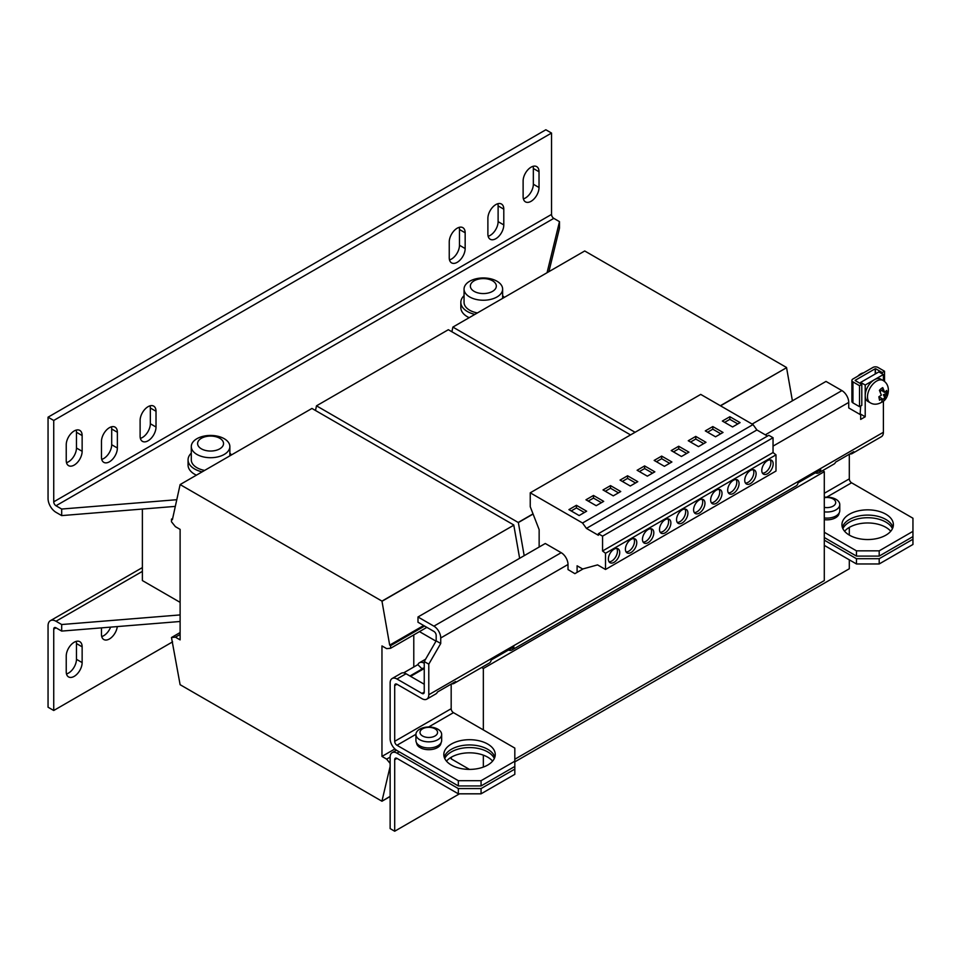<?xml version="1.0" encoding="UTF-8"?>
<svg xmlns="http://www.w3.org/2000/svg" width="961" height="961" viewBox="0 0 961 961"><rect width="100%" height="100%" fill="white"/><g stroke="black" fill="none" stroke-linecap="round" stroke-linejoin="round"><path stroke-width="1.44" d="M495.84 204.585A11.256 6.499 120 0 0 487.888 218.363L487.888 234.112A11.256 6.499 120 0 0 490.218 239.253A11.256 6.499 120 0 0 498.891 236.238A11.256 6.499 120 0 0 503.792 224.922L503.792 209.174A11.256 6.499 120 0 0 501.462 204.02A11.256 6.499 120 0 0 495.84 204.585M74.189 430.96A11.256 6.499 120 0 0 66.237 444.739L66.237 460.487A11.256 6.499 120 0 0 68.567 465.641A11.256 6.499 120 0 0 77.24 462.625A11.256 6.499 120 0 0 82.141 451.298L82.141 435.549A11.256 6.499 120 0 0 79.811 430.396A11.256 6.499 120 0 0 74.189 430.96M109.422 427.681A11.256 6.499 120 0 0 101.47 441.459L101.47 457.208A11.256 6.499 120 0 0 103.8 462.349A11.256 6.499 120 0 0 112.473 459.346A11.256 6.499 120 0 0 117.374 448.018L117.374 432.27A11.256 6.499 120 0 0 115.044 427.116A11.256 6.499 120 0 0 109.422 427.681M148.066 406.683A11.256 6.499 120 0 0 140.114 420.462L140.114 436.21A11.256 6.499 120 0 0 142.444 441.363A11.256 6.499 120 0 0 151.105 438.348A11.256 6.499 120 0 0 156.018 427.02L156.018 411.272A11.256 6.499 120 0 0 153.688 406.119A11.256 6.499 120 0 0 148.066 406.683M457.196 228.201A11.256 6.499 120 0 0 449.243 241.98L449.243 257.728A11.256 6.499 120 0 0 451.574 262.882A11.256 6.499 120 0 0 460.247 259.866A11.256 6.499 120 0 0 465.16 248.539L465.16 232.79A11.256 6.499 120 0 0 462.83 227.649A11.256 6.499 120 0 0 457.196 228.201M531.073 167.178A11.256 6.499 120 0 0 523.12 180.956L523.12 196.705A11.256 6.499 120 0 0 525.451 201.858A11.256 6.499 120 0 0 534.124 198.843A11.256 6.499 120 0 0 539.025 187.515L539.025 171.767A11.256 6.499 120 0 0 536.694 166.625A11.256 6.499 120 0 0 531.073 167.178M74.189 676.364A11.256 6.499 120 0 0 82.141 662.585L82.141 646.837A11.256 6.499 120 0 0 79.811 641.684A11.256 6.499 120 0 0 71.15 644.699A11.256 6.499 120 0 0 66.237 656.027L66.237 671.775A11.256 6.499 120 0 0 68.567 676.928A11.256 6.499 120 0 0 74.189 676.364M66.489 673.949A11.256 6.499 120 0 0 68.507 673.084A11.256 6.499 120 0 0 76.46 659.306L76.46 643.558A11.256 6.499 120 0 0 76.207 641.383M101.47 627.869L101.47 634.368A11.256 6.499 120 0 0 103.8 639.521A11.256 6.499 120 0 0 109.422 638.969A11.256 6.499 120 0 0 117.29 626.584M101.722 636.554A11.256 6.499 120 0 0 103.74 635.689A11.256 6.499 120 0 0 110.623 627.125M885.85 535.193A25.719 14.847 0 0 0 893.382 524.694A25.719 14.847 0 0 0 877.501 510.976A25.719 14.847 0 0 0 849.476 514.195A25.719 14.847 0 0 0 841.944 524.694A25.719 14.847 0 0 0 857.813 538.412A25.719 14.847 0 0 0 885.85 535.193M892.973 527.325A25.719 14.847 0 0 0 875.351 515.781A25.719 14.847 0 0 0 849.476 519.445A25.719 14.847 0 0 0 842.353 527.325M487.72 765.052A25.719 14.847 0 0 0 495.251 754.553A25.719 14.847 0 0 0 479.371 740.835A25.719 14.847 0 0 0 451.346 744.054A25.719 14.847 0 0 0 443.814 754.553A25.719 14.847 0 0 0 459.694 768.271A25.719 14.847 0 0 0 487.72 765.052M494.843 757.172A25.719 14.847 0 0 0 477.233 745.628A25.719 14.847 0 0 0 451.346 749.304A25.719 14.847 0 0 0 444.222 757.172M844.587 531.253A25.719 14.847 180 0 1 885.85 527.325A25.719 14.847 180 0 1 890.727 531.253M842.869 528.634A25.719 14.847 180 0 1 885.85 522.075A25.719 14.847 180 0 1 892.457 528.634M446.469 761.112A25.719 14.847 180 0 1 487.72 757.172A25.719 14.847 180 0 1 492.597 761.112M444.739 758.481A25.719 14.847 180 0 1 487.72 751.922A25.719 14.847 180 0 1 494.326 758.481M733.375 493.425A8.036 4.637 120 0 0 738.625 486.338A8.036 4.637 120 0 0 737.399 479.899A8.036 4.637 120 0 0 733.375 480.308A8.036 4.637 120 0 0 728.126 487.383A8.036 4.637 120 0 0 729.363 493.822A8.036 4.637 120 0 0 733.375 493.425M728.39 492.885A8.036 4.637 120 0 0 731.105 492.116A8.036 4.637 120 0 0 736.102 479.527M750.421 483.587A8.036 4.637 120 0 0 755.682 476.5A8.036 4.637 120 0 0 754.445 470.061A8.036 4.637 120 0 0 750.421 470.458A8.036 4.637 120 0 0 745.171 477.545A8.036 4.637 120 0 0 746.409 483.984A8.036 4.637 120 0 0 750.421 483.587M745.436 483.047A8.036 4.637 120 0 0 748.151 482.266A8.036 4.637 120 0 0 753.148 469.689M767.479 473.737A8.036 4.637 120 0 0 772.728 466.662A8.036 4.637 120 0 0 771.491 460.223A8.036 4.637 120 0 0 767.479 460.619A8.036 4.637 120 0 0 762.229 467.695A8.036 4.637 120 0 0 763.454 474.133A8.036 4.637 120 0 0 767.479 473.737M762.481 473.196A8.036 4.637 120 0 0 765.196 472.428A8.036 4.637 120 0 0 770.193 459.851M716.329 503.264A8.036 4.637 120 0 0 721.579 496.188A8.036 4.637 120 0 0 720.354 489.75A8.036 4.637 120 0 0 716.329 490.146A8.036 4.637 120 0 0 711.08 497.221A8.036 4.637 120 0 0 712.317 503.672A8.036 4.637 120 0 0 716.329 503.264M711.344 502.723A8.036 4.637 120 0 0 714.059 501.954A8.036 4.637 120 0 0 719.044 489.377M699.284 513.114A8.036 4.637 120 0 0 704.533 506.027A8.036 4.637 120 0 0 703.296 499.588A8.036 4.637 120 0 0 699.284 499.984A8.036 4.637 120 0 0 694.034 507.072A8.036 4.637 120 0 0 695.259 513.51A8.036 4.637 120 0 0 699.284 513.114M694.286 512.573A8.036 4.637 120 0 0 697.013 511.793A8.036 4.637 120 0 0 701.998 499.215M682.238 522.952A8.036 4.637 120 0 0 687.487 515.877A8.036 4.637 120 0 0 686.25 509.426A8.036 4.637 120 0 0 682.238 509.835A8.036 4.637 120 0 0 676.988 516.91A8.036 4.637 120 0 0 678.214 523.349A8.036 4.637 120 0 0 682.238 522.952M677.241 522.412A8.036 4.637 120 0 0 679.968 521.643A8.036 4.637 120 0 0 684.953 509.054M614.043 562.329A8.036 4.637 120 0 0 619.292 555.242A8.036 4.637 120 0 0 618.067 548.803A8.036 4.637 120 0 0 614.043 549.199A8.036 4.637 120 0 0 608.793 556.287A8.036 4.637 120 0 0 610.031 562.726A8.036 4.637 120 0 0 614.043 562.329M609.058 561.777A8.036 4.637 120 0 0 611.773 561.008A8.036 4.637 120 0 0 616.758 548.431M631.089 552.479A8.036 4.637 120 0 0 636.338 545.404A8.036 4.637 120 0 0 635.113 538.965A8.036 4.637 120 0 0 631.089 539.361A8.036 4.637 120 0 0 625.839 546.437A8.036 4.637 120 0 0 627.077 552.875A8.036 4.637 120 0 0 631.089 552.479M626.104 551.938A8.036 4.637 120 0 0 628.818 551.17A8.036 4.637 120 0 0 633.804 538.592M665.192 532.79A8.036 4.637 120 0 0 670.442 525.715A8.036 4.637 120 0 0 669.204 519.276A8.036 4.637 120 0 0 665.192 519.673A8.036 4.637 120 0 0 659.943 526.748A8.036 4.637 120 0 0 661.168 533.199A8.036 4.637 120 0 0 665.192 532.79M660.195 532.25A8.036 4.637 120 0 0 662.91 531.481A8.036 4.637 120 0 0 667.907 518.904M648.134 542.641A8.036 4.637 120 0 0 653.384 535.553A8.036 4.637 120 0 0 652.159 529.115A8.036 4.637 120 0 0 648.134 529.511A8.036 4.637 120 0 0 642.885 536.598A8.036 4.637 120 0 0 644.122 543.037A8.036 4.637 120 0 0 648.134 542.641M643.149 542.1A8.036 4.637 120 0 0 645.864 541.331A8.036 4.637 120 0 0 650.861 528.742M857.825 376.171A10.451 6.03 -60 0 1 860.672 373.877A10.451 6.03 -60 0 1 863.507 372.892M752.127 424.065L826.004 381.421L841.92 390.598A9.646 5.574 60 0 1 848.731 402.419L848.731 407.932L860.672 414.816L860.672 419.416L865.212 416.786L865.212 385.025L874.306 379.775A12.853 7.424 120 0 0 872.48 381.049A12.853 7.424 120 0 0 865.212 395.524A12.853 7.424 120 0 0 867.879 401.41L870.149 402.719A12.853 7.424 -60 0 1 867.867 393.602A12.853 7.424 -60 0 1 874.75 382.358A12.853 7.424 -60 0 1 883.015 380.448L880.732 379.139A12.853 7.424 120 0 0 874.306 379.775L883.399 374.526L878.859 371.907L860.672 382.406L860.672 383.715M885.105 399.392L885.417 395.896L887.327 393.902L886.643 390.442L884.721 392.436L882.763 387.631A8.541 4.937 120 0 0 881.045 388.737A8.541 4.937 120 0 0 879.423 390.346L881.381 395.151L878.847 396.785L879.531 400.244L882.066 398.611L881.766 402.118A8.541 4.937 120 0 0 883.483 401.001A8.541 4.937 120 0 0 885.105 399.392L884.733 397.53A6.102 3.52 -60 0 1 883.135 399.247A6.102 3.52 -60 0 1 882.234 399.872M880.18 391.716A6.102 3.52 -60 0 1 881.393 390.49A6.102 3.52 -60 0 1 883.135 389.493L882.703 391.271L884.721 392.436M885.946 391.283L886.498 393.385A6.102 3.52 -60 0 1 886.486 393.445L883.387 394.731L884.733 397.53M824.298 507.384A8.781 5.069 0 0 0 834.424 505.174A8.781 5.069 0 0 0 833.127 498.963A8.781 5.069 0 0 0 824.298 497.714M824.298 497.293A20.89 20.89 0 0 1 832.37 497.858A12.853 7.424 180 0 1 836.01 499.336A12.853 7.424 180 0 1 839.77 504.585A12.853 7.424 180 0 1 836.01 509.835A12.853 7.424 180 0 1 824.298 511.853M839.77 504.585L839.77 510.687A12.853 7.424 180 0 1 836.01 515.937A12.853 7.424 180 0 1 824.298 517.955M419.693 739.682A12.853 7.424 180 0 1 415.933 734.432A12.853 7.424 180 0 1 419.693 729.195A12.853 7.424 180 0 1 423.333 727.717A20.89 20.89 0 0 1 434.24 727.717A12.853 7.424 180 0 1 437.88 729.195A12.853 7.424 180 0 1 441.652 734.432A12.853 7.424 180 0 1 437.88 739.682A12.853 7.424 180 0 1 419.693 739.682M441.652 734.432L441.652 740.547A12.853 7.424 180 0 1 437.88 745.784A12.853 7.424 180 0 1 423.873 747.394A12.853 7.424 180 0 1 415.933 740.547L415.933 734.432M434.997 728.822A8.781 5.069 0 0 0 422.576 728.822A8.781 5.069 0 0 0 422.576 735.994A8.781 5.069 0 0 0 434.997 735.994A8.781 5.069 0 0 0 434.997 728.822M191.287 446.577A19.292 11.136 180 0 1 196.933 438.696A19.292 11.136 180 0 1 204.14 436.078A32.145 32.145 0 0 1 217.006 436.078A19.292 11.136 180 0 1 224.213 438.696A19.292 11.136 180 0 1 229.859 446.577A19.292 11.136 180 0 1 224.213 454.445A19.292 11.136 180 0 1 196.933 454.445A19.292 11.136 180 0 1 191.287 446.577L191.287 459.826A19.292 11.136 0 0 0 196.933 467.707A19.292 11.136 0 0 0 204.621 470.422M191.287 453.136A22.499 12.986 0 0 0 188.068 459.826L188.068 465.076A22.499 12.986 0 0 0 194.663 474.266A22.499 12.986 0 0 0 196.392 475.166M188.068 459.826A22.499 12.986 0 0 0 194.663 469.016A22.499 12.986 0 0 0 202.11 471.863M231.421 454.949A22.499 12.986 0 0 0 229.859 453.136M219.745 438.264A12.973 7.484 0 0 0 201.402 438.264A12.973 7.484 0 0 0 201.402 448.847A12.973 7.484 0 0 0 219.745 448.847A12.973 7.484 0 0 0 219.745 438.264M464.055 289.093A19.292 11.136 180 0 1 469.701 281.225A19.292 11.136 180 0 1 476.908 278.594A32.145 32.145 0 0 1 489.774 278.594A19.292 11.136 180 0 1 496.981 281.225A19.292 11.136 180 0 1 502.627 289.093A19.292 11.136 180 0 1 496.981 296.973A19.292 11.136 180 0 1 469.701 296.973A19.292 11.136 180 0 1 464.055 289.093L464.055 302.355A19.292 11.136 0 0 0 469.701 310.223A19.292 11.136 0 0 0 477.389 312.938M464.055 295.652A22.499 12.986 0 0 0 460.836 302.355L460.836 307.604A22.499 12.986 0 0 0 467.43 316.782A22.499 12.986 0 0 0 469.16 317.683M460.836 302.355A22.499 12.986 0 0 0 467.43 311.532A22.499 12.986 0 0 0 474.878 314.391M504.189 297.466A22.499 12.986 0 0 0 502.627 295.652M492.512 280.78A12.973 7.484 0 0 0 474.169 280.78A12.973 7.484 0 0 0 474.169 291.375A12.973 7.484 0 0 0 492.512 291.375A12.973 7.484 0 0 0 492.512 280.78M729.855 416.714L740.078 422.624L732.582 426.96L722.36 421.05L729.855 416.714L729.855 419.344L737.808 423.933M424.245 692.112L421.975 693.422A3.219 1.862 -120 0 0 423.573 693.59A3.219 1.862 -120 0 0 424.245 692.112L424.245 661.54L436.174 640.867L436.174 635.353A3.219 1.862 -120 0 0 433.904 631.413L417.987 622.235L417.987 616.986L545.283 543.494L561.2 552.683A9.646 5.574 -120 0 1 568.011 564.491L568.011 569.561L574.87 573.657L577.105 572.36L577.105 565.801L582.666 569.008L597.562 564.888L605.514 569.477L605.514 553.284L602.559 550.977L602.559 536.154L598.355 533.715L598.355 535.289L586.426 528.394L582.534 523L753.016 424.582L700.725 394.394L530.244 492.813L530.244 506.723L539.145 529.655L539.145 547.037M715.537 436.799L705.302 430.888L712.81 426.564L723.032 432.462L715.537 436.799M705.987 442.312L698.491 446.637L688.256 440.739L695.764 436.402L705.987 442.312M678.706 446.252L688.941 452.15L681.445 456.487L671.21 450.577L678.706 446.252L678.706 448.871L686.671 453.46M664.387 466.325L654.165 460.415L661.661 456.091L671.895 461.989L664.387 466.325M654.849 471.839L647.342 476.163L637.119 470.265L644.615 465.929L654.849 471.839M142.384 509.054L142.384 580.564L180.115 602.355M315.508 410.503L316.493 405.83L518.351 522.556L533.091 514.051M518.351 522.556L524.189 555.674M518.351 522.364L533.031 513.883M316.493 405.83L448.331 329.707L630.548 434.913M720.534 405.83L786.566 367.703L792.405 400.821M720.366 405.722L786.566 367.703M451.886 331.761L452.883 327.088L584.72 250.977L786.566 367.51M452.883 327.088L635.089 432.282M172.656 518.472L171.478 519.144L171.478 521.775L175.419 526.676L180.115 529.379L180.115 639.882L175.419 637.167L180.115 634.452M171.478 519.144L172.391 519.673L180.115 484.572L381.961 601.105L389.685 645.131L390.598 645.66L390.598 648.279L386.658 648.639L381.961 645.924L381.961 756.415L394.899 748.955M413.783 634.897L413.783 666.994M175.419 637.167L171.478 637.527L180.115 632.53M390.142 796.321L381.961 801.234L180.115 684.7L171.478 637.527M381.961 801.234L390.142 796.513M381.961 801.042L390.142 766.397M390.142 763.466L386.658 759.13L390.142 757.124M386.658 759.13L381.961 756.415M390.598 648.279L426.852 627.353M390.598 645.66L424.582 626.031M389.685 645.131L423.669 625.515M381.961 601.298L513.799 525.186L519.637 558.293M381.961 601.105L513.799 525.186M180.115 484.572L311.953 408.449L513.799 524.982M551.53 133.062L53.732 420.462L48.05 417.182L545.848 129.771L551.53 133.062L551.53 214.423A3.219 1.862 -120 0 0 553.8 218.363L559.482 221.643L547.061 272.72M176.812 499.708L61.684 509.042L56.002 505.762A3.219 1.862 60 0 1 53.732 501.822L53.732 420.462M61.684 509.042L61.684 515.601L56.002 512.321A11.256 6.499 60 0 1 48.05 498.543L48.05 417.182M503.792 209.174L498.11 205.894A11.256 6.499 120 0 0 497.858 203.72M488.14 236.286A11.256 6.499 120 0 0 498.11 221.643L503.792 224.922M498.11 205.894L498.11 221.643M82.141 435.549L76.46 432.27A11.256 6.499 120 0 0 76.207 430.096M66.489 462.661A11.256 6.499 120 0 0 76.46 448.018L82.141 451.298M76.46 432.27L76.46 448.018M117.374 432.27L111.692 428.99L111.692 444.739L117.374 448.018M111.692 428.99A11.256 6.499 120 0 0 111.44 426.816M101.722 459.382A11.256 6.499 120 0 0 111.692 444.739M156.018 411.272L150.336 407.993A11.256 6.499 120 0 0 150.084 405.818M140.366 438.384A11.256 6.499 120 0 0 150.336 423.741L156.018 427.02M150.336 407.993L150.336 423.741M465.16 232.79L459.478 229.511L459.478 245.259L465.16 248.539M459.478 229.511A11.256 6.499 120 0 0 459.214 227.337M449.508 259.902A11.256 6.499 120 0 0 459.478 245.259M539.025 171.767L533.343 168.487L533.343 184.236L539.025 187.515M533.343 168.487A11.256 6.499 120 0 0 533.091 166.313M523.373 198.879A11.256 6.499 120 0 0 533.343 184.236M559.482 221.643L559.482 228.201L548.911 271.639M175.334 506.387L61.684 515.601M53.732 629.119L56.002 627.809A3.219 1.862 60 0 0 54.393 627.653A3.219 1.862 60 0 0 53.732 629.119L53.732 710.491L48.05 707.212L48.05 625.839A11.256 6.499 60 0 1 50.38 620.686A11.256 6.499 60 0 1 56.002 621.25L61.684 624.53L180.115 614.92M56.002 627.809L61.684 631.089L180.115 621.491M61.684 631.089L61.684 624.53M53.732 710.491L172.596 641.864M883.399 380.688L883.399 374.526M860.107 414.491L860.672 406.022M568.011 564.491L440.727 637.984L440.727 643.498L428.786 664.159L428.786 694.743L883.399 432.27L883.399 401.145M451.67 683.812A9.646 5.574 -120 0 0 454.072 683.403A9.646 5.574 -120 0 0 455.622 681.529L437.435 692.028A9.646 5.574 60 0 1 435.886 693.902L426.792 699.152A9.646 5.574 -120 0 1 421.975 698.671L396.965 684.244A3.219 1.862 60 0 0 395.355 684.076A3.219 1.862 60 0 0 394.695 685.553L396.965 684.244M481.065 793.822L458.337 793.822L458.337 788.573L481.065 788.573L481.065 793.822L514.82 774.338L514.82 761.208L481.065 780.692L481.065 785.942L458.337 785.942L396.965 750.517A9.646 5.574 60 0 1 390.142 738.709L390.142 682.923A9.646 5.574 60 0 1 392.148 678.514L401.242 673.265A9.646 5.574 -120 0 1 406.059 673.745L424.245 684.244M421.975 693.422L396.965 678.995A9.646 5.574 60 0 0 392.148 678.514M417.987 616.986L433.904 626.164A9.646 5.574 -120 0 1 440.727 637.984M436.174 640.867L440.727 643.498M424.245 661.54L428.786 664.159M865.212 385.025L860.672 382.406M865.212 416.786L860.672 414.167M491.191 660.003L508.441 650.044A9.646 5.574 -120 0 0 512.033 649.936A9.646 5.574 -120 0 0 513.919 646.885L491.191 660.003A9.646 5.574 60 0 1 489.305 663.066L454.072 683.403M798.05 482.842L815.3 472.884A9.646 5.574 -120 0 0 818.892 472.776A9.646 5.574 -120 0 0 820.778 469.713L798.05 482.842A9.646 5.574 60 0 1 796.164 485.894L512.033 649.936M849.788 453.952A9.646 5.574 -120 0 0 852.191 453.556A9.646 5.574 -120 0 0 853.752 451.67L835.565 462.169A9.646 5.574 60 0 1 834.004 464.043L818.892 472.776M426.792 699.152A9.646 5.574 -120 0 0 428.786 694.743M883.399 432.27A9.646 5.574 60 0 1 881.405 436.69L852.191 453.556M409.951 675.991L422.119 668.964L417.867 664.64A9.646 5.574 60 0 1 419.416 662.766A9.646 5.574 60 0 1 424.245 663.246M422.119 668.964A3.219 1.862 60 0 1 422.636 668.327A3.219 1.862 60 0 1 424.245 668.496L410.599 676.364M403.644 672.856L417.867 664.64M514.82 761.208L514.82 748.09L453.448 712.654A3.219 1.862 -120 0 1 451.177 708.713L451.177 684.088M458.337 785.942L458.337 780.692L396.965 745.268A3.219 1.862 60 0 1 394.695 741.327L394.695 685.553M849.308 454.241L849.308 478.866A3.219 1.862 -120 0 0 851.578 482.794L912.95 518.231L912.95 531.349L879.195 550.845L879.195 556.095L856.467 556.095L824.298 537.523M879.195 563.963L856.467 563.963L856.467 558.713L879.195 558.713L879.195 563.963L912.95 544.479L912.95 536.598L879.195 556.095M912.95 536.598L912.95 531.349M824.298 519.673A12.217 7.051 0 0 0 839.121 513.018M856.467 556.095L856.467 550.845L824.298 532.274M856.467 550.845L879.195 550.845M514.82 766.458L481.065 785.942M420.618 746.829L419.705 747.358A12.217 7.051 0 0 1 416.581 742.865M420.618 746.277L420.618 747.886A12.217 7.051 0 0 0 433.579 749.124A12.217 7.051 0 0 0 441.003 742.865M458.337 780.692L481.065 780.692M419.705 745.796L419.705 747.358M481.617 667.499L483.347 668.496L824.298 471.647L822.58 470.65M514.82 759.238L824.298 580.564L824.298 471.647M483.347 668.496L483.347 729.916M483.347 755.154L483.347 767.07M451.177 758.854L469.448 769.401M419.464 631.617L436.006 641.167M912.95 539.229L879.195 558.713M856.467 563.963L824.298 545.392M856.467 558.713L824.298 540.142M514.82 769.088L481.065 788.573M458.337 793.822L396.965 758.385A3.219 1.862 -120 0 0 395.355 758.229A3.219 1.862 -120 0 0 394.695 759.707L394.695 831.229L459.478 793.822M458.337 788.573L396.965 753.136A9.646 5.574 -120 0 0 392.148 752.667A9.646 5.574 -120 0 0 390.142 757.076L390.142 828.598L394.695 831.229M514.82 761.869L849.308 568.756L849.308 559.831M849.308 535.097L849.308 527.421M451.177 757.28L451.514 759.046M605.514 553.284L775.995 454.853L773.04 452.547L773.04 437.723L768.824 435.297L598.355 533.715M602.559 550.977L773.04 452.547M602.559 536.154L773.04 437.723M767.479 436.078L756.908 429.975L753.016 424.582M586.426 528.394L756.908 429.975M605.514 569.477L775.995 471.046L775.995 454.853M596.204 505.69L603.7 501.366L593.478 495.456L585.97 499.792L596.204 505.69M579.147 515.54L586.654 511.204L576.42 505.306L568.924 509.63L579.147 515.54M582.534 523L530.244 492.813M577.105 572.36L583.147 568.876M613.25 495.852L620.746 491.527L610.523 485.617L603.015 489.942L613.25 495.852M630.296 486.014L637.792 481.677L627.569 475.779L620.061 480.104L630.296 486.014M886.486 393.445L887.327 393.902M880.048 397.446L882.066 398.611M883.387 394.731L885.417 395.896M883.135 389.493L882.763 387.631M855.218 380.304L875.219 368.76L875.219 373.997M851.902 380.436L851.902 401.434A3.532 2.042 180 0 0 852.936 402.875L859.53 406.683L859.53 385.685L852.936 381.877A3.532 2.042 0 0 1 851.902 380.436A3.532 2.042 0 0 1 852.936 378.994L872.948 367.438A3.532 2.042 0 0 1 877.946 367.438L884.54 371.246L882.258 372.556L882.258 373.877M875.675 373.745L875.219 368.76M875.675 368.76L882.258 372.556M884.54 371.246L884.54 381.517M859.53 406.683L861.801 405.374L861.801 384.376L855.218 380.568M859.53 385.685L861.801 384.376M635.521 482.987L627.569 478.398L622.344 481.413M627.569 478.398L627.569 475.779M618.476 492.837L610.523 488.236L605.298 491.263M610.523 488.236L610.523 485.617M584.384 512.525L576.42 507.925L571.194 510.94M576.42 507.925L576.42 505.306M601.43 502.675L593.478 498.086L588.24 501.101M593.478 498.086L593.478 495.456M656.435 461.736L661.661 458.709L669.625 463.31M661.661 458.709L661.661 456.091M673.481 451.886L678.706 448.871M639.389 471.575L644.615 468.56L644.615 465.929M644.615 468.56L652.567 473.148M707.584 432.21L712.81 429.183L720.762 433.783M712.81 429.183L712.81 426.564M724.63 422.36L729.855 419.344M690.527 442.048L695.764 439.033L695.764 436.402M695.764 439.033L703.716 443.622M82.141 662.585L76.46 659.306M56.002 505.762L553.8 218.363M551.53 214.423L53.732 501.822M56.002 621.25L142.384 571.375M841.92 390.598L765.316 434.828M848.731 402.419L773.04 446.12M406.059 673.745L396.965 678.995M561.2 552.683L433.904 626.164M451.177 708.713L394.695 741.327M849.308 478.866L824.298 493.293M826.748 497.137L851.578 482.794M396.965 745.268L415.933 734.312M428.618 726.996L453.448 712.654M399.235 751.826L396.965 753.136M394.695 759.707L396.965 758.385M852.936 402.875L852.936 381.877M82.141 646.837L76.46 643.558M870.149 402.719C873.945 405.074 878.27 404.617 883.123 401.374C888.06 398.779 891.964 385.541 883.015 380.448M229.859 455.85L229.859 446.577M502.627 298.366L502.627 289.093M50.38 620.686L142.384 567.579M425.591 659.21L419.416 662.766M396.437 750.181L392.148 752.667"/></g></svg>
